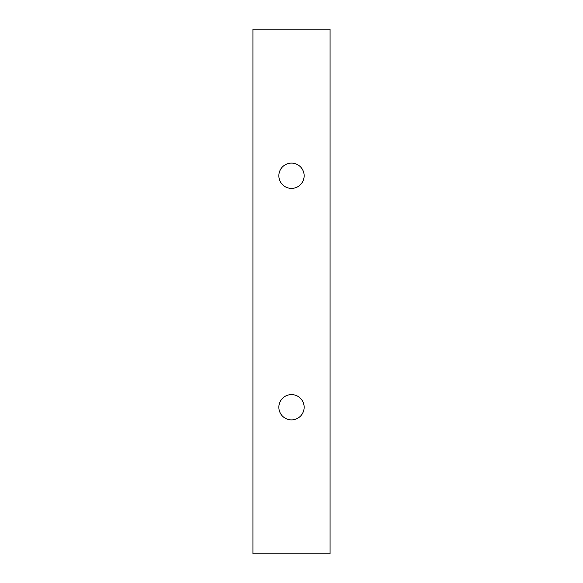 <?xml version="1.0" encoding="UTF-8"?>
<svg xmlns="http://www.w3.org/2000/svg" width="583" height="583" viewBox="0 0 583 583"><rect width="100%" height="100%" fill="white"/><g stroke="black" fill="none" stroke-linecap="round" stroke-linejoin="round"><path stroke-width="0.87" d="M304.144 407.24A12.644 12.644 0 0 1 291.5 419.891A12.644 12.644 0 0 1 278.856 407.24A12.644 12.644 0 0 1 291.5 394.596A12.644 12.644 0 0 1 304.144 407.24M304.144 175.76A12.644 12.644 0 0 1 291.5 188.404A12.644 12.644 0 0 1 278.856 175.76A12.644 12.644 0 0 1 291.5 163.109A12.644 12.644 0 0 1 304.144 175.76M330.08 29.15L252.92 29.15L252.92 553.85L330.08 553.85L330.08 29.15"/></g></svg>
